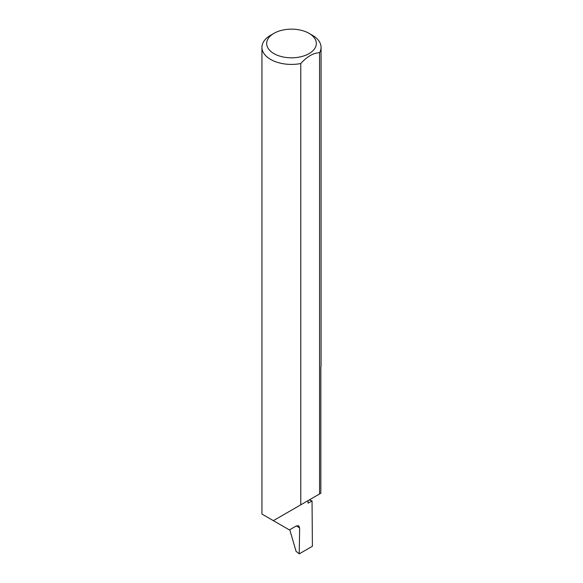 <?xml version="1.0" encoding="UTF-8"?>
<svg xmlns="http://www.w3.org/2000/svg" width="583" height="583" viewBox="0 0 583 583"><rect width="100%" height="100%" fill="white"/><g stroke="black" fill="none" stroke-linecap="round" stroke-linejoin="round"><path stroke-width="0.87" d="M309.252 499.937A83.566 48.243 180 0 1 312.043 500.899L308.05 503.202L308.05 500.629L273.361 520.655L261.942 514.068L261.942 47.347A29.558 17.067 180 0 1 270.599 35.279L273.944 33.348A24.829 14.335 0 0 0 273.944 53.621A24.829 14.335 0 0 0 309.056 53.621A24.829 14.335 0 0 0 309.056 33.348L312.401 35.279A29.558 17.067 180 0 1 321.058 47.347A29.558 17.067 180 0 1 319.564 52.703C313.304 52.944 307.044 56.558 300.777 63.547A29.558 17.067 180 0 1 270.599 59.415A29.558 17.067 180 0 1 261.942 47.347M300.777 63.547L300.777 504.827L273.361 520.655L289.408 529.925L296.288 525.953L298.722 525.757L299.633 527.95L296.412 525.888M319.564 52.703L319.564 493.983L320.839 493.247L320.839 367.312A29.558 17.067 0 0 0 321.058 365.257L321.058 47.347M312.043 500.899L312.401 546.256L299.247 553.85L299.633 527.95M289.751 529.728L296.084 551.343L299.247 553.85M319.564 493.983L300.777 504.827M312.401 35.279L309.056 33.348A24.829 14.335 0 0 0 273.944 33.348"/></g></svg>
